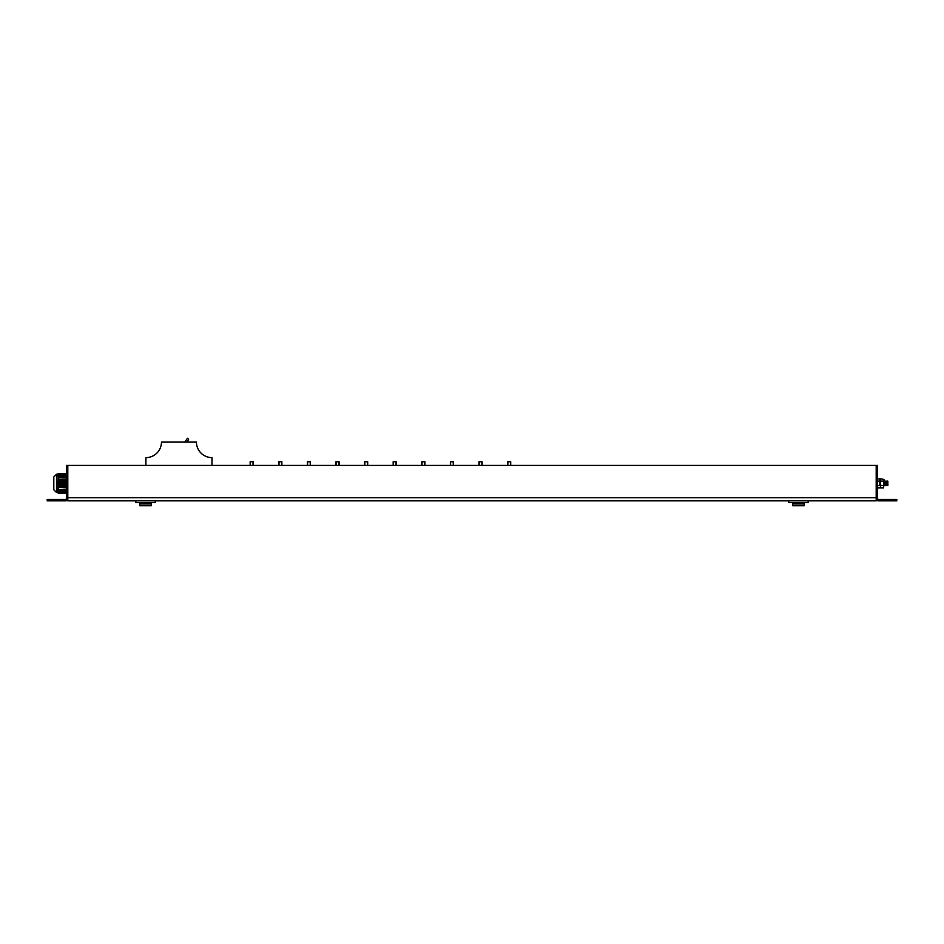 <?xml version="1.0" encoding="UTF-8"?>
<svg xmlns="http://www.w3.org/2000/svg" width="944" height="944" viewBox="0 0 944 944"><rect width="100%" height="100%" fill="white"/><g stroke="black" fill="none" stroke-linecap="round" stroke-linejoin="round"><path stroke-width="1.42" d="M877.601 469.298L876.197 469.298L876.197 497.169L877.601 497.169L877.601 465.404L66.399 465.404L66.399 497.169L67.803 497.169L67.803 469.298L66.399 469.298M67.803 465.793L67.803 500.851L876.197 500.851L876.197 465.793M876.197 465.404L67.803 465.404M370.721 465.404L367.688 465.404L367.688 461.758L367.688 465.404M364.573 465.404L364.573 461.758L364.573 465.404L342.342 465.404M211.987 465.404L211.987 457.628A15.541 15.541 0 0 1 196.446 442.087L161.459 442.087A15.541 15.541 0 0 1 145.919 457.628L145.872 465.404M187.03 442.087L188.599 439.361L187.443 438.252L184.788 442.087M887.856 481.346L887.856 485.228L887.242 483.363C887.077 480.354 886.923 480.354 886.77 483.363C886.617 486.372 886.463 486.372 886.31 483.363C886.145 480.354 885.991 480.354 885.838 483.363C885.684 486.372 885.531 486.372 885.378 483.363C885.212 480.354 885.059 480.354 884.906 483.363M885.684 483.363C885.838 480.354 885.991 480.354 886.156 483.363C886.31 486.372 886.463 486.372 886.617 483.363C886.77 480.354 886.923 480.354 887.089 483.363L887.856 485.688L887.773 481.039M885.448 485.688L885.543 481.499L887.407 481.511M883.82 483.363C883.973 480.354 884.127 480.354 884.28 483.363C884.445 486.361 884.599 486.361 884.752 483.363C884.906 480.354 885.059 480.354 885.212 483.363L885.437 485.688L884.611 481.511L883.655 481.499M883.749 485.688L884.67 485.688L884.445 483.363C884.28 480.354 884.127 480.354 883.973 483.363M885.979 485.216L886.947 485.216L886.475 481.511M884.115 485.216L883.973 484.296M250.16 465.404L250.16 461.758L253.263 461.758L253.263 465.404M278.763 461.758L278.763 465.404L278.763 461.758L281.867 461.758L281.867 465.404L281.867 461.758M307.366 465.404L307.366 461.758L310.47 461.758L310.47 465.404L310.47 461.758M335.97 461.758L335.97 465.404L335.97 461.758L339.085 461.758L339.085 465.404M364.573 461.758L367.688 461.758M393.176 461.758L393.176 465.404L393.176 461.758L396.291 461.758L396.291 465.404L396.291 461.758M421.791 465.404L421.791 461.758L424.894 461.758L424.894 465.404L424.894 461.758M450.394 461.758L450.394 465.404L450.394 461.758L453.498 461.758L453.498 465.404L453.498 461.758M478.997 461.758L478.997 465.404L478.997 461.758L482.101 461.758L482.101 465.404L482.101 461.758M507.601 465.404L507.601 461.758L510.716 461.758L510.716 465.404M880.268 479.375L879.714 485.535M879.902 479.375L879.702 485.605L877.601 485.605M883.796 479.375L880.481 478.879L880.481 487.847L880.091 479.646L879.702 478.879L877.601 478.879M877.601 487.847L879.702 487.847M877.601 481.121L879.702 481.121M883.973 479.646L883.584 487.847L883.973 479.646M880.481 487.847L883.584 487.847M880.41 485.31L883.584 485.605M880.481 481.121L883.584 481.121M53.808 476.944L53.808 489.771L56.522 492.497L56.522 474.23L53.808 476.944M56.522 492.497L57.903 492.497L58.221 473.451L66.399 473.451M66.399 474.148L58.08 474.148L66.399 473.841M66.399 473.664L58.127 473.841M66.399 485.971L58.08 486.231L57.903 483.363L58.127 480.13L66.399 480.13M66.399 479.788L58.127 480.13M58.174 479.788L58.233 479.186L66.399 479.186M66.399 477.629L58.174 477.239L58.233 479.186M57.903 475.457L58.174 477.239L66.399 477.239M66.399 492.579L58.08 492.709L57.903 491.269L58.08 489.57L66.399 489.653M66.399 489.488L58.127 489.653M58.08 486.231L58.174 489.488L66.399 489.086M57.903 491.269L58.233 493.275L66.399 493.275M66.399 493.063L58.233 493.275L57.903 492.497M58.08 476.578L66.399 476.578M58.08 475.611L66.399 475.611M58.08 476.095L66.399 476.095M58.08 474.631L66.399 474.631M58.08 475.127L66.399 475.127M66.399 476.755L58.08 476.885M58.08 476.272L66.399 476.272M58.127 477.062L66.399 477.062M58.08 474.325L66.399 474.325M58.08 474.808L66.399 474.808M58.08 475.292L66.399 475.292M58.08 475.788L66.399 475.788M58.174 486.939L66.399 486.939M58.127 486.585L66.399 486.585M58.08 480.484L66.399 480.756M66.399 481.735L58.08 481.735L58.08 481.11L66.399 481.11M66.399 482.703L58.08 482.703L58.08 482.077L66.399 482.077M66.399 483.67L58.08 483.67L58.08 483.045L66.399 483.045M66.399 484.65L58.08 484.65L58.08 484.024L66.399 484.024M66.399 485.617L58.08 485.617L58.08 484.992L66.399 484.992M58.233 487.541L66.399 487.541M58.127 492.886L66.399 492.886M58.08 489.83L66.399 489.971M58.08 490.148L66.399 490.148M58.08 490.455L66.399 490.455M58.08 490.632L66.399 490.632M58.08 490.939L66.399 490.939M58.08 491.116L66.399 491.116M58.08 491.423L66.399 491.423M58.08 491.6L66.399 491.6M58.08 491.918L66.399 491.918M58.08 492.084L66.399 492.084M58.08 492.402L66.399 492.402M788.759 500.851L788.759 502.645L808.182 502.645L808.182 500.851M802.353 502.645L802.353 503.954M794.588 502.645L794.588 503.954M792.641 503.954L804.3 503.954L804.3 505.748L792.641 505.748L792.641 503.954M135.818 500.851L135.818 502.645L155.241 502.645L155.241 500.851M149.412 502.645L149.412 503.954M141.647 502.645L141.647 503.954M139.7 503.954L151.359 503.954L151.359 505.748L139.7 505.748L139.7 503.954M877.601 497.169L877.601 499.211L876.197 498.515M877.601 498.515A0.932 0.932 0 0 0 878.534 499.447L896.8 499.447L896.8 500.851L878.534 500.851A2.336 2.336 0 0 1 876.303 499.211L877.601 499.211M67.803 498.515L66.399 499.211L66.399 497.169M66.399 499.211L67.697 499.211A2.336 2.336 0 0 1 65.466 500.851L47.2 500.851L47.2 499.447L65.466 499.447A0.932 0.932 0 0 0 66.399 498.515M67.803 497.748L876.197 497.748M885.33 485.015L884.552 485.015M250.384 465.404L250.384 461.758M253.027 465.404L253.027 461.758M278.999 465.404L278.999 461.758M281.642 465.404L281.642 461.758M307.602 465.404L307.602 461.758M310.246 465.404L310.246 461.758M336.206 465.404L336.206 461.758M338.849 465.404L338.849 461.758M364.809 465.404L364.809 461.758M367.452 465.404L367.452 461.758M393.412 465.404L393.412 461.758M396.055 465.404L396.055 461.758M422.015 465.404L422.015 461.758M424.658 465.404L424.658 461.758M450.618 465.404L450.618 461.758M453.262 465.404L453.262 461.758M479.233 465.404L479.233 461.758M481.877 465.404L481.877 461.758M507.837 465.404L507.837 461.758M510.48 465.404L510.48 461.758M876.197 497.913L877.601 497.913M892.918 499.447L892.918 500.851M66.399 497.913L67.803 497.913M51.082 500.851L51.082 499.447M57.903 474.23L56.522 474.23"/></g></svg>
